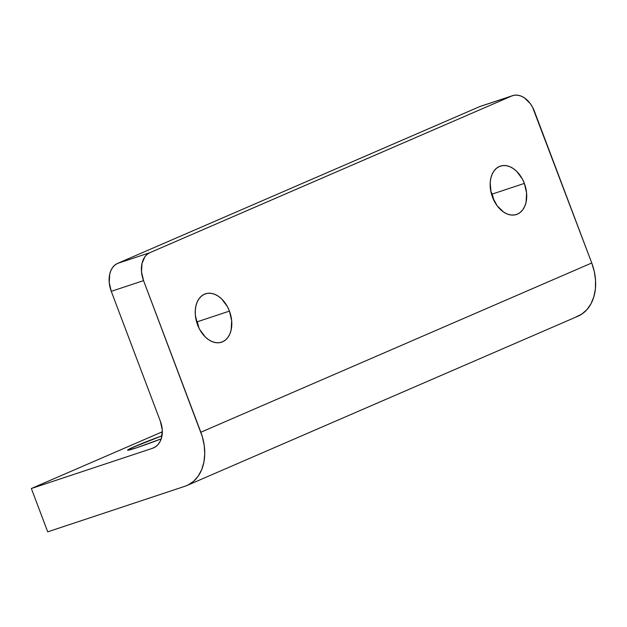 <?xml version="1.0" encoding="UTF-8"?>
<svg xmlns="http://www.w3.org/2000/svg" width="627" height="627" viewBox="0 0 627 627"><rect width="100%" height="100%" fill="white"/><g stroke="black" fill="none" stroke-linecap="round" stroke-linejoin="round"><path stroke-width="0.94" d="M524.36 183.405A25.495 17.321 -108.4 0 1 516.468 214.497A25.495 17.321 -108.4 0 1 492.508 197.199L497.164 205.789L503.544 212.028L507.071 213.94L510.66 214.951L514.156 215.014L517.44 214.128L520.371 212.326L522.847 209.677L524.768 206.283L526.061 202.27L526.594 193.045L524.36 183.405L522.299 178.891L516.672 171.328L513.333 168.577L509.798 166.657L506.208 165.653L502.713 165.591L499.429 166.476L496.498 168.279L494.021 170.928L492.101 174.322L490.808 178.327L490.189 182.802L491.059 192.418L492.508 197.199A25.495 17.321 -108.4 0 1 500.401 166.108A25.495 17.321 -108.4 0 1 524.36 183.405L492.077 194.127L524.36 183.405M493.81 200.217A25.495 17.321 71.6 0 0 492.077 194.127L493.81 200.217M229.443 311.102A25.495 17.321 -108.4 0 1 221.55 342.193A25.495 17.321 -108.4 0 1 197.591 324.896L199.652 329.41L205.28 336.965L208.626 339.724L212.153 341.637L215.743 342.648L219.238 342.71L222.522 341.825L225.454 340.022L227.93 337.373L229.85 333.979L231.144 329.967L231.677 320.742L229.443 311.102L227.382 306.587L221.762 299.024L218.415 296.273L214.881 294.353L211.299 293.35L207.796 293.287L204.52 294.173L201.58 295.975L199.104 298.624L197.184 302.018L195.89 306.023L195.279 310.49L195.358 315.248L197.591 324.896A25.495 17.321 -108.4 0 1 205.484 293.804A25.495 17.321 -108.4 0 1 229.443 311.102L197.16 321.823L229.443 311.102M198.892 327.913A25.495 17.321 71.6 0 0 197.16 321.823L198.892 327.913M161.217 438.861A30.127 1.325 159.3 0 1 136.96 447.67L161.217 438.861M143.552 280.622L141.522 271.859L142 263.473L144.923 256.741L147.173 254.335L149.845 252.697L511.789 95.97L514.775 95.163L517.957 95.226L521.217 96.143L524.423 97.883L530.223 103.549L532.582 107.256L591.747 262.979L200.844 432.238L143.552 280.622L111.269 291.343L160.371 421.297L162.275 429.997L161.429 438.187L160.003 441.69L157.973 444.621L155.41 446.855L152.416 448.321L31.35 488.511L47.723 531.837L184.926 486.278L188.014 485.016L193.594 481.301L198.21 476.112L201.69 469.647L203.9 462.154L204.747 453.924L204.198 445.28L202.286 436.541L143.552 280.622A23.175 15.746 -108.4 0 1 149.845 252.697L117.562 263.411L114.89 265.049L112.641 267.463L110.893 270.543L109.717 274.187L109.239 282.573L111.269 291.343L160.371 421.297A23.175 16.976 66.6 0 1 153.443 447.929A23.175 16.976 66.6 0 1 152.416 448.321L31.35 488.511L162.33 431.799L31.35 488.511L47.723 531.837L184.926 486.278A46.351 33.952 66.6 0 0 186.971 485.494L577.882 316.235A46.351 33.952 -113.4 0 0 591.747 262.979L534.455 111.363A23.175 15.746 -108.4 0 0 512.674 95.633L480.392 106.355A23.175 15.746 71.6 0 0 479.506 106.692L117.562 263.411L479.506 106.692L511.789 95.97L149.845 252.697L117.562 263.411A23.175 15.746 71.6 0 0 111.269 291.343L143.552 280.622M154.422 447.451L152.416 448.321L154.422 447.451M161.985 435.804L131.529 447.944L127.642 450.217L136.96 447.67A30.127 1.325 159.3 0 1 127.602 450.178A30.127 1.325 159.3 0 1 161.985 435.804M481.301 106.096L511.789 95.97A23.175 15.746 -108.4 0 1 512.674 95.633M490.776 191.102L492.077 194.127A25.495 17.321 71.6 0 0 490.776 191.102M195.867 318.798L197.16 321.823A25.495 17.321 71.6 0 0 195.867 318.798M575.829 317.019L581.817 314.096L586.943 309.62L591.01 303.766L593.863 296.751L595.399 288.851L595.556 280.379L594.318 271.64L591.747 262.979L200.844 432.238A46.351 33.952 66.6 0 1 186.971 485.494"/></g></svg>
